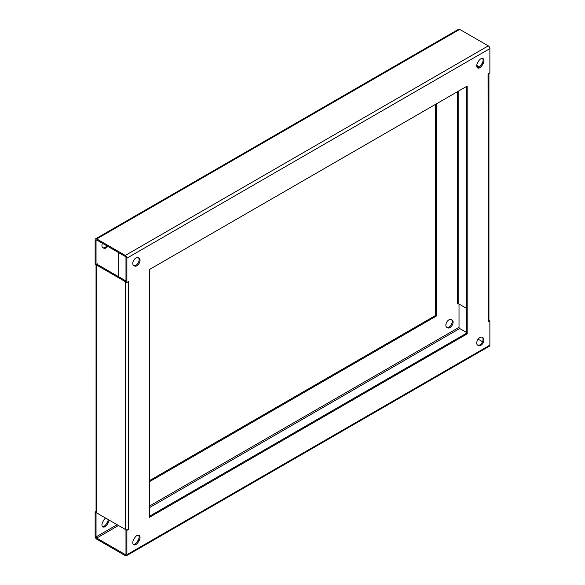 <?xml version="1.0" encoding="UTF-8"?>
<svg xmlns="http://www.w3.org/2000/svg" width="585" height="585" viewBox="0 0 585 585"><rect width="100%" height="100%" fill="white"/><g stroke="black" fill="none" stroke-linecap="round" stroke-linejoin="round"><path stroke-width="0.88" d="M102.455 526.573A4.49 2.596 120 0 0 104.203 526.171A4.49 2.596 120 0 0 106.448 523.794L107.355 522.229A4.49 2.596 120 0 0 108.262 519.597M109.168 520.123A4.49 2.596 -60 0 1 108.262 522.749L107.355 524.321A4.49 2.596 -60 0 1 105.11 526.69A4.49 2.596 -60 0 1 102.865 526.917A4.49 2.596 -60 0 1 102.865 521.725L103.772 520.16A4.49 2.596 -60 0 1 105.6 518.061M133.307 544.386A4.49 2.596 120 0 0 135.055 543.984A4.49 2.596 120 0 0 137.299 541.608L138.206 540.035A4.49 2.596 120 0 0 138.616 535.195M133.716 539.538A4.49 2.596 120 0 0 133.716 544.73A4.49 2.596 120 0 0 135.961 544.503A4.49 2.596 120 0 0 138.206 542.134L139.12 540.562A4.49 2.596 120 0 0 139.12 535.377A4.49 2.596 120 0 0 134.623 537.966L133.716 539.538M446.794 327.308A4.49 2.596 120 0 0 449.039 327.081A4.49 2.596 120 0 0 451.971 323.125A4.49 2.596 120 0 0 451.284 319.52L452.19 320.046A4.49 2.596 -60 0 1 452.878 323.644A4.49 2.596 -60 0 1 449.945 327.607A4.49 2.596 -60 0 1 447.7 327.827L446.794 327.3A4.49 2.596 -60 0 1 446.794 322.116A4.49 2.596 -60 0 1 451.284 319.52L452.19 320.046M477.653 345.121A4.49 2.596 120 0 0 479.89 344.894A4.49 2.596 120 0 0 482.822 340.938A4.49 2.596 120 0 0 482.135 337.333L482.135 337.333A4.49 2.596 120 0 0 477.645 339.929A4.49 2.596 120 0 0 477.645 345.113L478.552 345.64A4.49 2.596 120 0 0 480.797 345.421A4.49 2.596 120 0 0 483.729 341.457A4.49 2.596 120 0 0 483.042 337.859L482.135 337.333M102.872 247.667A4.49 2.596 120 0 0 105.11 247.44A4.49 2.596 120 0 0 106.858 245.832M107.764 246.351A4.49 2.596 -60 0 1 106.017 247.967A4.49 2.596 -60 0 1 103.772 248.186L102.865 247.667A4.49 2.596 -60 0 1 102.455 243.287M133.724 265.48A4.49 2.596 120 0 0 135.961 265.254A4.49 2.596 120 0 0 138.901 261.298A4.49 2.596 120 0 0 138.206 257.7L138.206 257.7A4.49 2.596 120 0 0 133.716 260.288A4.49 2.596 120 0 0 133.716 265.48L134.623 265.999A4.49 2.596 120 0 0 136.868 265.78A4.49 2.596 120 0 0 139.808 261.817A4.49 2.596 120 0 0 139.12 258.219L138.206 257.7M477.236 67.619A4.49 2.596 120 0 0 478.983 67.216A4.49 2.596 120 0 0 481.228 64.84L482.135 63.275A4.49 2.596 120 0 0 482.545 58.427M477.645 62.77A4.49 2.596 120 0 0 477.645 67.962A4.49 2.596 120 0 0 479.89 67.736A4.49 2.596 120 0 0 482.135 65.366L483.042 63.794A4.49 2.596 120 0 0 483.042 58.61A4.49 2.596 120 0 0 478.552 61.206L477.645 62.77M125.98 554.2A0.965 0.556 60 0 1 125.782 554.639A0.965 0.556 60 0 1 125.3 554.587L125.98 554.2L125.98 529.834L126.886 530.361L126.886 554.719A2.245 1.294 -120 0 1 126.426 555.75A2.245 1.294 -120 0 1 125.3 555.64L96.715 539.136A2.245 1.294 -120 0 1 95.128 536.386L95.128 512.021L96.035 512.548L96.035 536.906L117.139 524.723M118.499 525.513L96.715 538.09L125.3 554.587M96.715 538.09A0.965 0.556 60 0 1 96.035 536.906M96.189 264.647A2.245 1.294 0 0 0 96.715 265.129L125.3 281.634A2.245 1.294 0 0 0 125.98 281.904M96.715 265.129L96.715 512.935L125.3 529.44L125.3 281.634M95.596 238.819L458.574 29.25A2.245 1.294 60 0 1 459.7 29.36L488.285 45.864A2.245 1.294 60 0 1 489.872 48.614L126.886 258.182A2.245 1.294 -120 0 0 125.3 255.433L96.715 238.929A2.245 1.294 -120 0 0 95.596 238.819A2.245 1.294 -120 0 0 95.128 239.843L95.128 264.208L96.035 264.727L96.035 240.369A0.965 0.556 60 0 1 96.232 239.93A0.965 0.556 60 0 1 96.715 239.974L96.035 240.369M488.943 73.513L488.943 320.785A2.245 1.294 180 0 1 488.285 321.706L488.058 74.032L489.872 72.979L489.872 48.614M476.738 65.403L479.4 66.939M488.285 321.706L489.872 320.792L489.872 345.157A2.245 1.294 60 0 1 489.404 346.181L126.426 555.75M128.349 281.699A2.245 1.294 0 0 0 128.481 281.634L126.886 282.54L126.886 258.182M126.886 530.361L128.481 529.44A2.245 1.294 180 0 1 125.3 529.44M467.188 333.889L467.188 86.075L149.577 269.444L149.577 517.264L467.188 333.889L466.282 333.37L149.577 516.211M96.057 511.487L95.128 512.021M435.423 104.415L435.423 315.556L149.577 480.585M125.98 280.976L97.622 264.603A0.965 0.556 180 0 1 97.344 264.215A0.965 0.556 180 0 1 97.622 263.82L96.035 264.727L96.057 512.014A2.245 1.294 180 0 0 96.715 512.935M459.02 304.024L459.02 327.344A0.965 0.556 -120 0 0 459.7 328.521L466.282 332.317M457.514 303.849L457.433 91.706M435.423 315.556L436.33 316.075L436.33 103.889M436.33 316.075L149.577 481.638M118.718 276.785L118.718 252.683M126.886 282.54L125.98 282.021L125.98 257.656A0.965 0.556 60 0 0 125.3 256.479L96.715 239.974M488.965 320.273L489.872 320.792M466.282 333.37L466.282 86.602M478.142 339.168L482.545 341.713M466.282 308.215L458.794 303.893A0.965 0.556 0 0 0 457.433 303.893M476.753 66.456L478.486 67.458M128.481 281.634L128.481 529.44M126.886 554.719L489.872 345.157M97.622 263.82L97.622 264.603M149.577 505.996L459.02 327.344M459.7 29.36L96.715 238.929M125.3 255.433L488.285 45.864M459.7 328.521L149.577 507.568M458.794 90.924L458.794 303.893M482.135 65.366L481.228 64.84M483.042 63.794L482.135 63.275M139.12 540.562L138.206 540.035M138.206 542.134L137.299 541.608M107.355 524.321L106.448 523.794M108.262 522.749L107.355 522.229"/></g></svg>
